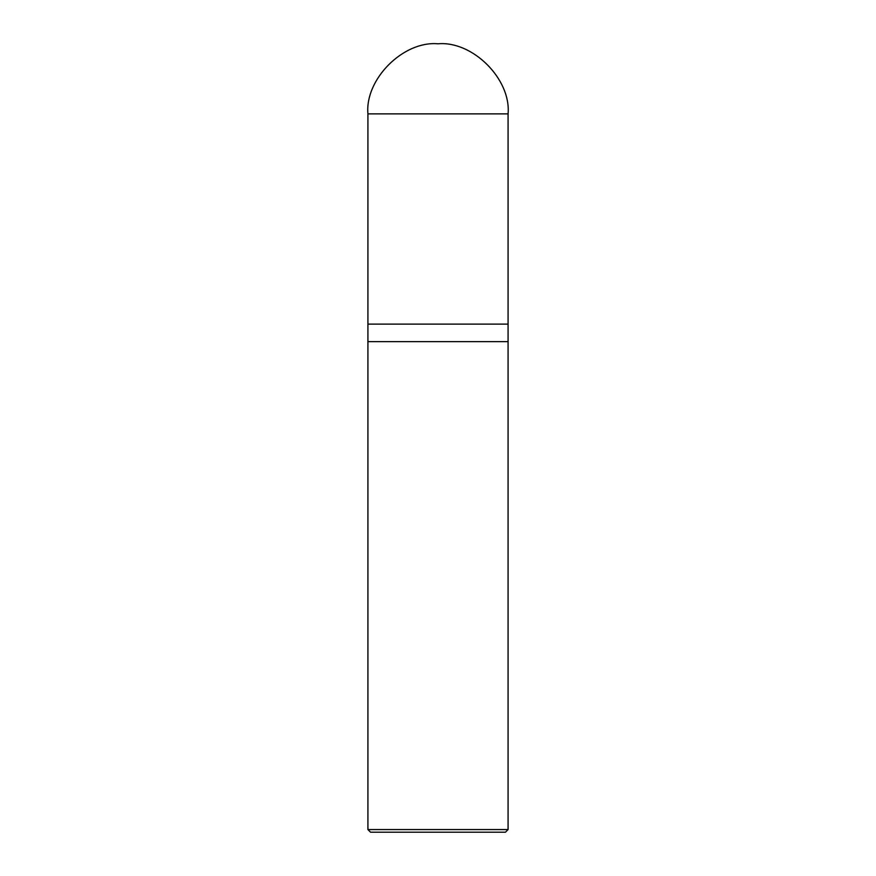 <?xml version="1.0" encoding="UTF-8"?>
<svg xmlns="http://www.w3.org/2000/svg" width="876" height="876" viewBox="0 0 876 876"><rect width="100%" height="100%" fill="white"/><g stroke="black" fill="none" stroke-linecap="round" stroke-linejoin="round"><path stroke-width="1.31" d="M367.92 324.12L508.08 324.12L508.08 113.88C511.212 79.212 472.668 40.668 438 43.8C403.332 40.668 364.788 79.212 367.92 113.88L367.92 324.12L367.92 113.88C364.788 79.212 403.332 40.668 438 43.8C472.668 40.668 511.212 79.212 508.08 113.88L367.92 113.88L508.08 113.88L508.08 324.12L367.92 324.12L367.92 829.572L370.548 832.2L505.452 832.2L508.08 829.572L508.08 324.12L508.08 341.64L367.92 341.64L367.92 324.12M367.92 341.64L508.08 341.64L508.08 829.572L367.92 829.572L367.92 341.64M367.92 829.572L508.08 829.572L505.452 832.2L370.548 832.2L367.92 829.572"/></g></svg>
